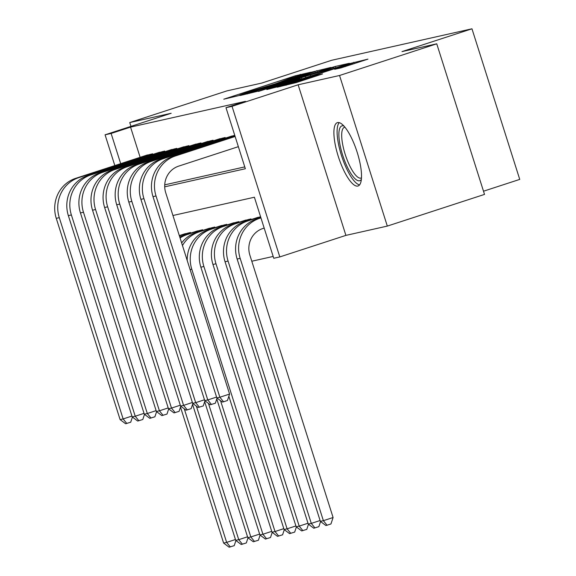 <?xml version="1.0" encoding="UTF-8"?>
<svg xmlns="http://www.w3.org/2000/svg" width="576" height="576" viewBox="0 0 576 576"><rect width="100%" height="100%" fill="white"/><g stroke="black" fill="none" stroke-linecap="round" stroke-linejoin="round"><path stroke-width="0.86" d="M311.054 72.158L295.286 75.809L223.783 99.202L240.077 95.292L242.042 94.594L239.702 95.047L248.695 91.843L275.566 83.722L289.915 78.408L311.054 72.158M337.637 122.573A33.314 9.626 -108.1 0 0 337.385 122.638A33.314 9.626 -108.1 0 0 338.414 156.866A33.314 9.626 -108.1 0 0 357.782 186.062A33.314 9.626 -108.1 0 0 358.034 185.998A33.314 9.626 -108.1 0 0 357.005 151.769A33.314 9.626 -108.1 0 0 337.637 122.573M340.855 67.932L367.942 59.141L348.754 63.814L277.25 87.206L296.438 82.534L322.531 73.944L316.354 75.312L290.326 83.542L285.941 84.686L293.458 82.008L348.156 64.31L352.548 63.166L334.685 69.3L340.855 67.932M436.745 43.812L484.517 194.407L387.317 226.087L339.545 75.492L436.745 43.812L401.983 51.61L471.967 28.8L331.697 60.271L261.713 83.081L226.951 90.878L129.751 122.558L171.166 113.27L105.07 134.813L111.118 133.452L130.558 127.116L245.426 101.347L225.986 107.683L232.034 106.33L279.806 256.925L273.758 258.278L254.39 197.23L172.944 215.503M339.545 75.492L298.13 84.787L232.034 106.33M328.219 68.422L330.847 67.442L311.839 72.094L240.336 95.486L259.524 90.814L328.219 68.422M335.304 66.449L349.308 63.302L346.68 64.282L277.985 86.674L266.803 89.546L297.475 79.466L300.283 78.466L296.129 79.38L258.494 91.418L330.3 67.954L335.304 66.449L335.743 67.846M129.751 122.558L130.961 126.374M152.813 154.418L152.611 153.778L145.418 155.599M164.909 151.704L164.707 151.063L157.507 152.892M176.998 148.997L176.796 148.356L169.603 150.178M189.094 146.282L188.885 145.642L181.692 147.463M201.182 143.568L200.981 142.927L193.788 144.749M213.271 140.854L213.07 140.213L205.877 142.042M225.367 138.146L225.166 137.506L217.973 139.327M234.763 135.353L230.062 136.613M130.558 127.116L140.134 157.327M164.729 184.853L244.771 166.896M251.798 261.23L273.175 256.435M183.334 234.295L190.526 232.474L190.728 233.107M195.422 231.581L202.615 229.759L202.824 230.4M207.518 228.866L214.711 227.045L214.913 227.686M219.607 226.152L226.8 224.33L227.009 224.971M231.703 223.445L238.896 221.616L239.098 222.257M243.792 220.73L250.985 218.909L251.186 219.55M255.888 218.016L260.582 216.756M483.502 191.21L519.739 179.395L471.967 28.8M298.13 84.787L345.902 235.382L387.317 226.087M345.902 235.382L279.806 256.925M164.707 186.833L245.354 168.739L225.986 107.683M111.118 133.452L120.694 163.663M114.826 165.571L105.07 134.813M312.811 72.036L247.039 93.449L264.895 88.214L306.115 74.779L315.108 71.575L312.811 72.036M326.383 70.049L333.9 67.363L329.508 68.508L301.291 77.666L326.383 70.049L326.628 70.819M235.93 540.511L234.216 545.659L229.118 547.2L223.618 543.06L180.49 407.102M223.618 543.06L226.642 542.383L184.284 408.845M230.328 546.926L226.642 542.383L235.447 539.518M132.422 417.067L130.709 422.215L125.611 423.749L120.11 419.616L56.261 218.347A32.04 30.658 -102.6 0 1 75.737 178.315L147.47 154.93M120.11 419.616L123.134 418.939L59.285 217.663A32.04 30.658 -102.6 0 1 78.761 177.638L150.494 154.253M126.821 423.482L123.134 418.939L131.933 416.066M361.339 179.381A28.836 8.33 71.9 0 1 348.113 168.624A28.836 8.33 71.9 0 1 339.098 138.686A28.836 8.33 71.9 0 1 343.951 126.036M344.945 127.188A26.698 7.711 -108.1 0 0 344.491 127.289A26.698 7.711 -108.1 0 0 350.258 166.86A26.698 7.711 -108.1 0 0 361.037 178.056A26.698 7.711 -108.1 0 0 361.462 177.862M339.3 122.645A33.106 9.562 -108.1 0 0 347.71 170.899A33.106 9.562 -108.1 0 0 359.575 184.867M179.41 235.879L188.41 232.942M179.316 235.598L185.386 233.626M248.026 537.804L246.312 542.952L241.214 544.486L235.714 540.353L192.586 404.395M235.714 540.353L238.738 539.669L196.373 406.13M242.424 544.219L238.738 539.669L247.536 536.803M180.072 237.974A32.04 30.658 -102.6 0 1 187.092 234.605L200.506 230.234M179.784 237.06A32.04 30.658 -102.6 0 1 184.068 235.282L197.482 230.911M260.114 535.09L258.401 540.238L253.303 541.771L247.802 537.638L204.674 401.681M247.802 537.638L250.826 536.962L208.462 403.416M254.513 541.505L250.826 536.962L259.632 534.089M182.47 245.534A32.04 30.658 -102.6 0 1 199.181 231.89L212.594 227.52M181.642 242.928A32.04 30.658 -102.6 0 1 196.157 232.567L209.57 228.197M272.203 532.375L270.497 537.523L265.399 539.064L259.898 534.924L216.77 398.966M259.898 534.924L262.915 534.247L220.558 400.702M266.609 538.79L262.915 534.247L271.721 531.374M284.299 529.661L282.586 534.809L277.488 536.35L271.987 532.21L275.011 531.533L191.794 269.208A32.04 30.658 -102.6 0 1 211.27 229.176L224.683 224.806M187.214 260.496A32.04 30.658 -102.6 0 1 208.253 229.86L221.666 225.482M271.987 532.21L228.859 396.252M278.698 536.076L275.011 531.533L283.817 528.667M144.511 414.353L142.798 419.501L137.7 421.042L132.199 416.902L68.357 215.633A32.04 30.658 -102.6 0 1 87.833 175.601L159.566 152.222M132.199 416.902L135.223 416.225L71.374 214.956A32.04 30.658 -102.6 0 1 90.857 174.924L162.59 151.538M138.91 420.768L135.223 416.225L144.029 413.352M156.607 411.638L154.894 416.786L149.796 418.327L144.295 414.187L80.446 212.918A32.04 30.658 -102.6 0 1 99.922 172.886L171.655 149.508M144.295 414.187L147.319 413.51L83.47 212.242A32.04 30.658 -102.6 0 1 102.946 172.21L174.679 148.831M151.006 418.054L147.319 413.51L156.118 410.645M168.696 408.931L166.982 414.072L161.885 415.613L156.384 411.48L92.534 210.204A32.04 30.658 -102.6 0 1 112.018 170.172L183.751 146.794M156.384 411.48L159.408 410.796L95.558 209.527A32.04 30.658 -102.6 0 1 115.034 169.495L186.768 146.117M163.094 415.346L159.408 410.796L168.214 407.93M180.785 406.217L179.078 411.365L173.981 412.898L168.473 408.766L104.63 207.497A32.04 30.658 -102.6 0 1 124.106 167.465L195.84 144.079M168.473 408.766L171.497 408.089L107.654 206.813A32.04 30.658 -102.6 0 1 127.13 166.781L198.864 143.402M175.19 412.632L171.497 408.089L180.302 405.216M296.388 526.954L294.674 532.094L289.577 533.635L284.076 529.502L287.1 528.818L203.89 266.494A32.04 30.658 -102.6 0 1 223.366 226.469L236.779 222.091M284.076 529.502L200.866 267.178A32.04 30.658 -102.6 0 1 220.342 227.146L233.755 222.775M290.786 533.362L287.1 528.818L295.906 525.953M192.881 403.502L191.167 408.65L186.07 410.191L180.569 406.051L116.719 204.782A32.04 30.658 -102.6 0 1 136.195 164.75L207.929 141.372M180.569 406.051L183.593 405.374L119.743 204.106A32.04 30.658 -102.6 0 1 139.219 164.074L210.953 140.688M187.279 409.918L183.593 405.374L192.398 402.502M308.484 524.239L306.77 529.387L301.673 530.921L296.172 526.788L299.196 526.111L215.978 263.786A32.04 30.658 -102.6 0 1 235.454 223.754L248.868 219.384M296.172 526.788L212.954 264.463A32.04 30.658 -102.6 0 1 232.43 224.431L245.844 220.061M302.882 530.654L299.196 526.111L307.994 523.238M204.97 400.788L203.256 405.936L198.158 407.477L192.658 403.337L128.815 202.068A32.04 30.658 -102.6 0 1 148.291 162.036L220.025 138.658M192.658 403.337L195.682 402.66L131.839 201.391A32.04 30.658 -102.6 0 1 151.315 161.359L223.049 137.981M199.368 407.203L195.682 402.66L204.487 399.787M320.573 521.525L318.859 526.673L313.762 528.214L308.261 524.074L311.285 523.397L228.074 261.072A32.04 30.658 -102.6 0 1 247.55 221.04L260.597 216.785M308.261 524.074L225.05 261.749A32.04 30.658 -102.6 0 1 244.526 221.717L257.94 217.346M314.971 527.94L311.285 523.397L320.09 520.524M217.066 398.081L215.352 403.222L210.254 404.762L204.754 400.622L140.904 199.354A32.04 30.658 -102.6 0 1 160.38 159.322L232.114 135.943M204.754 400.622L207.778 399.946L143.928 198.677A32.04 30.658 -102.6 0 1 163.404 158.645L234.778 135.382M211.464 404.489L207.778 399.946L216.576 397.08M264.175 228.074L262.865 228.506A21.355 20.441 77.4 0 0 249.883 255.19L333.094 517.514L330.955 523.958L327.067 525.226L325.858 525.499L320.357 521.359L237.139 259.034A32.04 30.658 -102.6 0 1 256.615 219.01L260.863 217.62M320.357 521.359L323.374 520.682L240.163 258.358A32.04 30.658 -102.6 0 1 259.639 218.326L260.95 217.901M327.067 525.226L323.374 520.682L333.094 517.514M238.356 146.671L178.726 166.111A21.355 20.441 77.4 0 0 165.737 192.794L229.586 394.063L227.441 400.514L223.553 401.782L222.343 402.048L216.842 397.915L153 196.639A32.04 30.658 -102.6 0 1 172.476 156.614L235.037 136.217M216.842 397.915L219.866 397.231L156.017 195.962A32.04 30.658 -102.6 0 1 175.5 155.93L235.13 136.498M223.553 401.782L219.866 397.231L229.586 394.063M226.706 98.561L226.591 98.201M295.538 76.615L295.286 75.809M300.535 75.082L300.29 74.304M243.259 94.846L243.144 94.486M317.29 71.986L316.843 70.589M247.327 93.938L247.169 93.427M249.048 93.55L248.89 93.046M265.14 88.985L264.895 88.214M306.36 75.55L306.115 74.779M269.726 88.913L269.618 88.546M297.72 80.237L297.475 79.466M301.867 78.883L301.471 77.638M305.726 77.63L305.446 76.752M310.694 76.01L310.45 75.24M337.608 68.659L337.493 68.299M345.276 66.614L345.031 65.844M300.053 81.353L299.808 80.582M311.594 77.587L311.35 76.817M316.562 75.974L316.354 75.312M280.174 86.566L280.058 86.206M354.204 63.706L353.758 62.302M75.737 178.315L78.761 177.638M56.261 218.347L59.285 217.663M184.068 235.282L187.092 234.605M196.157 232.567L199.181 231.89M208.253 229.86L211.27 229.176M190.102 269.59L191.794 269.208M87.833 175.601L90.857 174.924M68.357 215.633L71.374 214.956M99.922 172.886L102.946 172.21M80.446 212.918L83.47 212.242M112.018 170.172L115.034 169.495M92.534 210.204L95.558 209.527M124.106 167.465L127.13 166.781M104.63 207.497L107.654 206.813M220.342 227.146L223.366 226.469M200.866 267.178L203.89 266.494M136.195 164.75L139.219 164.074M116.719 204.782L119.743 204.106M232.43 224.431L235.454 223.754M212.954 264.463L215.978 263.786M148.291 162.036L151.315 161.359M128.815 202.068L131.839 201.391M244.526 221.717L247.55 221.04M225.05 261.749L228.074 261.072M160.38 159.322L163.404 158.645M140.904 199.354L143.928 198.677M256.615 219.01L259.639 218.326M237.139 259.034L240.163 258.358M172.476 156.614L175.5 155.93M153 196.639L156.017 195.962M247.205 93.967L247.039 93.449M315.432 72.59L315.108 71.575M300.55 79.315L300.283 78.466M334.21 68.342L333.9 67.363M301.694 78.941L301.291 77.666M352.858 64.145L352.548 63.166M286.114 85.234L285.941 84.686"/></g></svg>
